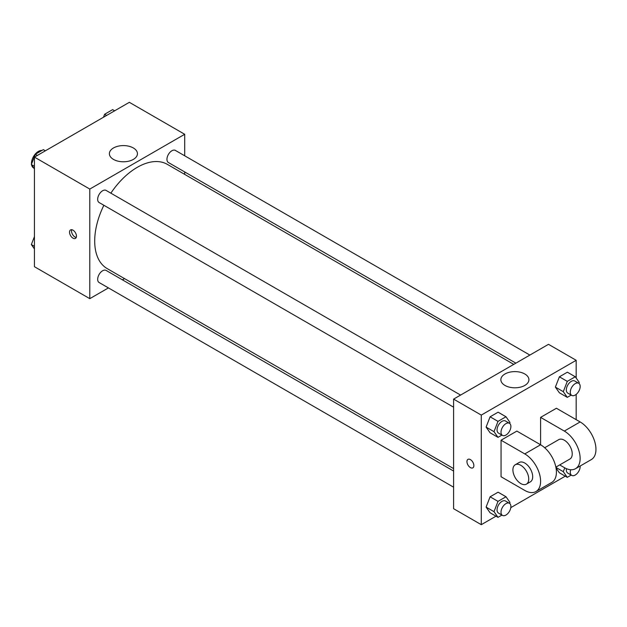 <?xml version="1.0" encoding="UTF-8"?>
<svg xmlns="http://www.w3.org/2000/svg" width="627" height="627" viewBox="0 0 627 627"><rect width="100%" height="100%" fill="white"/><g stroke="black" fill="none" stroke-linecap="round" stroke-linejoin="round"><path stroke-width="0.94" d="M41.891 150.48A9.789 5.651 120 0 0 34.947 154.454A9.789 5.651 120 0 0 31.475 163.388A9.789 5.651 120 0 0 31.507 164.156M31.616 164.94A9.789 5.651 120 0 0 33.497 167.871L33.803 168.052M108.432 287.903L89.794 298.664L34.438 266.702L34.438 157.111L129.342 102.319L184.699 134.28L184.699 155.802M124.53 278.607L122.414 279.83M103.87 205.272A60.176 34.744 120 0 0 94.701 241.034A60.176 34.744 120 0 0 107.162 268.583L453.595 468.596M513.772 364.373L167.338 164.36A60.176 34.744 120 0 0 110.861 193.163M184.699 171.939L184.699 174.384M89.794 298.664L89.794 189.072L184.699 134.28M529.87 355.078L175.388 150.417A6.991 4.036 120 0 0 169.995 152.29A6.991 4.036 120 0 0 166.947 159.329A6.991 4.036 120 0 0 168.397 162.526L515.888 363.151M453.595 471.042L106.104 270.417A6.991 4.036 120 0 0 100.72 272.29A6.991 4.036 120 0 0 97.671 279.321A6.991 4.036 120 0 0 99.113 282.526L453.595 487.179M453.595 407.182L99.113 202.529A6.991 4.036 -60 0 1 99.113 194.456A6.991 4.036 -60 0 1 106.104 190.42L460.586 395.081M89.794 189.072L34.438 157.111M113.495 159.415A14.029 8.096 180 0 1 109.388 153.686A14.029 8.096 180 0 1 123.409 145.589A14.029 8.096 180 0 1 137.438 153.686A14.029 8.096 180 0 1 128.778 161.17A14.029 8.096 180 0 1 113.495 159.415M76.455 236.167A4.891 2.821 60 0 1 75.444 238.401A4.891 2.821 60 0 1 70.545 235.58A4.891 2.821 60 0 1 70.545 229.929A4.891 2.821 60 0 1 74.315 231.238A4.891 2.821 60 0 1 76.455 236.167M76.228 237.461A4.891 2.821 60 0 1 72.544 234.427A4.891 2.821 60 0 1 71.752 229.717M495.988 516.186L481.277 524.681L453.595 508.701L453.595 399.109L548.5 344.317L576.182 360.298L576.182 378.05M34.438 168.945L31.35 164.556L35.347 154.258L43.334 149.649L45.356 150.809M34.438 166.343L31.35 164.556M37.361 155.425L35.347 154.258M103.463 117.265L104.623 114.263L112.617 109.647L114.631 110.814M106.645 115.423L104.623 114.263M34.438 248.95L31.35 244.554L34.438 236.598M34.438 246.34L31.35 244.554M501.929 435.091L498.003 437.356L494.005 431.674L498.003 421.375L505.997 416.759L509.986 422.441L509.618 423.397M509.445 423.288L505.495 420.999A6.991 4.036 120 0 0 500.111 422.872A6.991 4.036 120 0 0 497.054 429.91A6.991 4.036 120 0 0 498.504 433.108L502.454 435.397A6.991 4.036 120 0 0 509.445 431.36A6.991 4.036 120 0 0 509.445 423.288A6.991 4.036 120 0 0 504.061 425.161A6.991 4.036 120 0 0 501.012 432.191A6.991 4.036 120 0 0 502.454 435.397M498.003 437.356L490.095 432.787L486.097 427.105L490.095 416.806L498.089 412.19L505.997 416.759M494.005 431.674L486.097 427.105L490.095 416.806L498.089 412.19M498.003 421.375L490.095 416.806M571.205 395.088L567.286 397.353L563.289 391.671L567.286 381.373L575.272 376.764L579.27 382.446L578.901 383.395M578.729 383.285L574.771 381.004A6.991 4.036 120 0 0 569.387 382.878A6.991 4.036 120 0 0 566.338 389.916A6.991 4.036 120 0 0 567.78 393.113L571.738 395.394A6.991 4.036 120 0 0 578.729 391.358A6.991 4.036 120 0 0 578.729 383.285A6.991 4.036 120 0 0 573.344 385.158A6.991 4.036 120 0 0 570.288 392.196A6.991 4.036 120 0 0 571.738 395.394M567.286 397.353L559.378 392.792L555.381 387.102L559.378 376.811L567.364 372.195L575.272 376.764M563.289 391.671L555.381 387.102L559.378 376.811L567.364 372.195M567.286 381.373L559.378 376.811M501.929 515.088L498.003 517.353L494.005 511.671L498.003 501.373L505.997 496.756L509.986 502.439L509.618 503.395M509.445 503.285L505.495 501.004A6.991 4.036 120 0 0 500.111 502.878A6.991 4.036 120 0 0 497.054 509.908A6.991 4.036 120 0 0 498.504 513.105L502.454 515.394A6.991 4.036 120 0 0 509.445 511.358A6.991 4.036 120 0 0 509.445 503.285A6.991 4.036 120 0 0 504.061 505.158A6.991 4.036 120 0 0 501.012 512.188A6.991 4.036 120 0 0 502.454 515.394M498.003 517.353L490.095 512.784L486.097 507.102L490.095 496.803L498.089 492.195L505.997 496.756M494.005 511.671L486.097 507.102L490.095 496.803L498.089 492.195M498.003 501.373L490.095 496.803M571.205 475.086L567.286 477.351L563.289 471.669L564.77 467.86M566.44 468.667A6.991 4.036 120 0 0 566.338 469.913A6.991 4.036 120 0 0 567.78 473.111L571.738 475.391A6.991 4.036 120 0 0 577.31 473.314A6.991 4.036 120 0 0 580.163 466.026M567.286 477.351L559.378 472.789L556.047 468.048L559.378 472.789M563.289 471.669L555.93 467.421M570.68 469.733A6.991 4.036 120 0 0 570.288 472.194A6.991 4.036 120 0 0 571.738 475.391M470.407 467.601A4.891 2.821 -120 0 0 472.852 467.844A4.891 2.821 60 0 1 470.399 467.601A4.891 2.821 60 0 1 467.209 463.29A4.891 2.821 60 0 1 467.954 459.372A4.891 2.821 -120 0 0 467.209 463.29A4.891 2.821 -120 0 0 470.407 467.601M467.954 459.372A4.891 2.821 60 0 1 472.852 462.193A4.891 2.821 60 0 1 472.852 467.844M481.277 524.681L481.277 415.09L453.595 399.109L548.5 344.317M453.595 508.701L453.595 399.109M524.807 373.982A14.029 8.096 180 0 1 528.914 379.703A14.029 8.096 180 0 1 514.892 387.807A14.029 8.096 180 0 1 500.863 379.703A14.029 8.096 180 0 1 509.524 372.226A14.029 8.096 180 0 1 524.807 373.982M481.277 415.09L576.182 360.298M576.182 394.399L576.182 419.659M565.264 476.191L510.801 507.635M559.378 392.792L555.381 387.102M490.095 432.787L486.097 427.105M490.095 512.784L486.097 507.102M501.051 440.209L524.775 453.909A22.368 12.916 60 0 1 539.392 473.62A22.368 12.916 60 0 1 535.96 491.544A22.368 12.916 60 0 1 524.775 490.432L501.051 476.739L501.051 440.209L516.867 431.078L540.592 444.77L540.592 417.378L556.408 408.248L580.14 421.94A22.368 12.916 60 0 1 594.749 441.659A22.368 12.916 60 0 1 591.324 459.583L575.5 468.714A22.368 12.916 60 0 1 564.316 467.601L559.684 464.928M535.96 491.544L551.776 482.414A22.368 12.916 -120 0 0 555.208 464.482A22.368 12.916 -120 0 0 540.592 444.77L524.775 453.909M544.691 447.756L558.728 439.652A11.184 6.458 60 0 1 567.349 442.646A11.184 6.458 60 0 1 572.232 453.909A11.184 6.458 60 0 1 569.912 459.027L555.875 467.131M580.14 421.94L564.316 431.078L540.592 417.378M564.316 431.078A22.368 12.916 60 0 1 578.933 450.789A22.368 12.916 60 0 1 575.5 468.714M515.229 464.764L519.187 462.483A11.184 6.458 60 0 1 527.801 465.477A11.184 6.458 60 0 1 532.684 476.739A11.184 6.458 60 0 1 530.371 481.857L526.414 484.138A11.184 6.458 60 0 1 515.229 477.68A11.184 6.458 60 0 1 515.229 464.764A11.184 6.458 60 0 1 523.851 467.766A11.184 6.458 60 0 1 528.733 479.02A11.184 6.458 60 0 1 526.414 484.138"/></g></svg>

